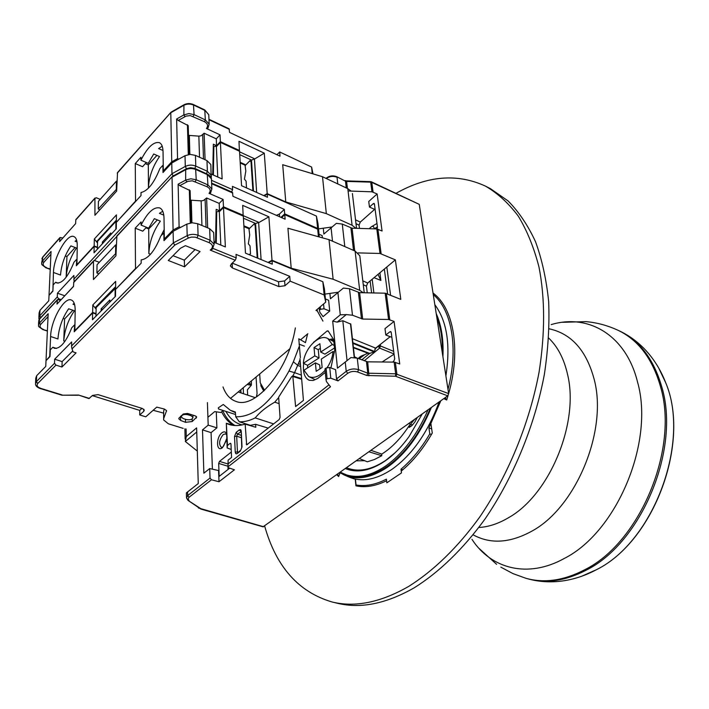 <?xml version="1.0" encoding="UTF-8"?>
<svg xmlns="http://www.w3.org/2000/svg" width="709" height="709" viewBox="0 0 709 709"><rect width="100%" height="100%" fill="white"/><g stroke="black" fill="none" stroke-linecap="round" stroke-linejoin="round"><path stroke-width="1.06" d="M562.388 322.303L586.13 321.629C596.996 322.639 607.462 325.449 617.53 330.048C638.224 339.753 652.581 358.719 660.602 386.954C679.089 449.134 639.793 542.784 584.482 569.876C563.761 580.6 544.255 583.41 525.945 578.296L512.953 573.608L500.838 567.138M300.377 357.646L298.781 338.787L305.49 342.642M301.343 375.079L294.572 372.659L300.058 359.596M235.556 414.526L218.514 408.987L218.283 407.852L223.264 404.493L230.46 410.369L235.37 411.991L235.725 416.786C253.982 417.309 271.733 402.056 288.98 371.046L293.375 361.812L299.109 346.719M295.361 327.895C288.669 369.832 255.4 409.687 236 401.409C230.124 399.38 225.799 394.558 222.998 386.937M305.464 342.624L307.617 333.904M251.394 380.928L251.394 385.12L247.379 389.79L247.671 395.135M238.18 391.98L255.32 397.678M235.725 416.786L239.305 421.775L250.49 425.365M273.639 423.911L255.196 417.893C249.559 420.729 244.259 422.023 239.305 421.775M255.196 417.893C259.875 412.151 266.389 406.913 274.755 402.171L279.098 403.643M274.755 402.171L278.672 397.581M292.897 375.894L294.572 372.659L288.98 371.046M300.634 366.491L297.966 365.534L293.375 361.812M352.843 478.424L355.439 479.169L356.042 484.974C365.454 486.684 375.566 484.743 386.396 479.151L386.83 482.829L401.462 472.903L400.993 469.198C411.69 460.168 421.288 448.407 429.787 433.899L428.927 427.917L440.83 400.745M336.846 474.64L337.422 475.207L337.971 473.842M444.437 398.183L445.341 398.6L445.757 397.244M447.991 389.365C458.732 348.677 451.872 309.851 433.27 294.616M428.927 427.917L431.675 428.892M431.426 434.475L429.787 433.899M445.988 398.839L445.766 399.557M445.341 398.6L446.954 399.202M400.993 469.198L402.801 469.783M356.042 484.974L360.075 486.214M338.955 475.686L337.422 475.207M526.654 578.491L527.363 578.695C545.673 583.808 565.188 581.008 585.909 570.302C641.22 543.245 680.48 449.692 661.967 387.548C653.937 359.33 639.571 340.373 618.86 330.66L618.195 330.359M339.771 472.566L343.945 474.853C356.707 480.498 371.126 478.008 387.194 467.382C405.415 454.407 420.145 434.44 431.382 407.462M442.912 356.698C443.701 339.691 441.468 325.316 436.212 313.582M439.101 401.976C427.908 432.41 412.195 454.877 391.935 469.358C375.77 479.993 361.244 482.466 348.376 476.767L345.123 475.358M434.839 304.71C446.989 321.106 450.676 344.84 445.899 375.903M364.656 460.708L356.317 460.806M359.463 458.572L367.342 461.807L374.485 459.485L381.752 455.71L381.788 454.088L371.002 450.366M368.972 451.819L381.752 455.71M409.164 425.701C400.895 438.375 391.767 447.84 381.788 454.088M409.474 425.817L410.44 424.292L408.694 423.583M412.558 424.948L410.44 424.292L414.57 419.409M346.541 467.754C358.222 472.495 371.303 470.023 385.785 460.336L395.294 452.572M417.229 417.521L415.013 421.793L412.221 425.294L409.235 427.412L409.297 425.754L411.087 426.339M422.263 413.941L409.049 436.567C401.578 446.909 393.575 455.063 385.022 461.036C370.408 470.82 357.194 473.337 345.398 468.56M340.276 472.203L346.559 474.924C358.408 478.504 371.427 475.544 385.616 466.043C402.827 453.804 416.972 435.069 428.041 409.837M440.785 342.988L437.825 323.924M436.735 316.914C440.768 327.141 442.646 339.248 442.381 353.233M430.434 408.136C419.329 434.387 404.883 453.849 387.087 466.513C372.89 476.005 359.862 478.965 348.004 475.376L346.559 474.924M256.064 377.02L257.057 393.513L256.374 397.005M261.692 386.166L260.921 385.909L260.823 384.287M263.775 391.093L260.921 385.909M259.698 373.98L260.247 382.78L264.563 390.34M430.975 424.071L432.268 433.013C423.193 448.868 412.851 461.559 401.232 471.086M386.582 480.729C375.602 486.152 365.392 487.854 355.936 485.833L355.236 479.116M340.125 472.797L338.61 476.545L336.775 474.693M448.07 395.542L446.697 399.991L443.799 398.644M433.031 293.065C453.636 307.866 461.178 350.06 448.637 393.557M485.55 186.166L490.442 188.665L508.078 200.922C518.793 211.761 527.93 225.338 535.499 241.663C542.004 259.45 546.382 279.417 548.66 301.564C549.599 324.713 548.172 348.961 544.379 374.325C534.816 425.453 513.546 477.219 485.16 518.802C463.305 548.926 438.889 572.438 414.118 587.858C386.157 603.758 360.615 608.907 337.493 603.279L332.149 602.003C355.209 607.613 380.706 602.428 408.641 586.44C433.394 570.949 457.819 547.339 479.683 517.1C508.105 475.358 529.437 423.415 539.07 372.145C545.132 333.425 545.106 298.4 538.991 267.071C533.957 247.556 527.062 230.576 518.297 216.139C508.637 203.288 497.727 193.3 485.55 186.166C457.482 173.209 427.669 175.575 396.118 193.256M264.634 525.954C276.102 566.81 298.604 592.157 332.149 602.003M378.163 346.125L379.607 348.11L380.476 345.974L378.181 346.311L374.822 349.085M394.062 354.19L382.124 361.98M387.61 293.943L384.34 269.074M372.03 226.375L376.975 223.495M369.167 228.706L371.348 226.791C372.969 225.843 373.935 226.525 374.237 228.847L377.418 226.862M379.9 272.797L380.884 280.454L374.068 277.68M378.03 274.356L380.884 280.454M247.095 384.526L251.305 385.226M243.471 393.743L243.249 387.743M307.626 365.33L303.381 363.274L314.778 355.883L319.023 357.965L307.626 365.33L307.573 367.909M314.778 355.883L314.034 347.57L319.91 343.723L320.69 352.045L332.317 344.494L327.833 338.574C319.254 333.265 304.064 348.784 303.381 363.274M332.317 344.494L334.302 345.496M334.418 352.205L333.017 351.504L321.337 359.038L322.134 367.484L316.17 371.294L315.408 362.857L319.67 364.931L320.025 368.831M320.335 348.323L318.261 349.679L319.023 357.965M334.551 347.933L324.926 354.154L320.69 352.045M315.408 362.857L303.966 370.231L308.734 376.576C313.821 378.686 319.28 376.585 325.103 370.266M326.955 367.891C330.527 362.716 332.548 357.247 333.017 351.504M318.261 349.679L314.034 347.57M325.98 379.572L327.097 378.695L330.784 378.198L338.025 380.884L336.518 378.943L335.587 369.655L329.747 367.51L326.078 368.015L324.97 368.902L325.98 379.572L326.468 381.602L330.491 386.768L228.112 466.761L228.006 467.586L228.112 460.159L231.568 457.447L230.966 444.1L230.558 443.293L230 443.453L227.474 445.474L227.146 447.973L226.339 423.264L227.474 445.474M263.048 526.814L447.742 395.835L448.655 393.619L419.241 204.343L371.472 181.85L371.8 182.39L370.701 182.142L371.959 191.811L348.066 190.978M374.636 209.359L360.287 222.085L359.064 225.134L359.454 228.413M390.57 295.166L386.822 267.001L367.705 283.006L366.438 286.144L367.244 292.826M390.189 336.695L375.628 348.11L374.281 351.974L352.94 343.386M229.707 468.17L219.178 476.377L218.664 463.429L219.489 461.391L231.32 452.023M227.926 465.769L228.05 469.464M212.399 469.154L211.078 432.623L202.49 429.876L203.873 473.178L209.713 468.56L218.567 470.528L219.01 481.739L234.422 469.801L228.006 467.586M211.078 432.623L216.901 427.846L216.272 411.814M233.722 425.382L233.881 425.427C228.794 422.653 224.709 418.115 221.616 411.805M228.112 460.159L228.112 466.761M268.286 428.121L255.63 424.319L255.798 427.288L245.163 424.106L246.661 444.871L279.186 419.542L280.064 417.362L278.646 397.146L291.629 376.727L292.79 375.859L295.6 406.567L303.434 400.408L299.978 358.657M354.73 250.915L352.072 228.201L342.279 224.071L336.358 223.344L323.88 234.05L323.286 228.218M337.901 292.427L340.267 314.84L332.689 321.124L337.449 368.175L350.928 357.566L357.265 358.151L367.687 361.838L394.142 362.104L399.734 363.956L394.08 321.416L388.594 319.484L362.689 319.068L359.605 292.675L349.51 288.749L343.386 288.084L330.429 298.764L329.889 293.402M245.163 424.106C239.536 425.843 234.36 426.029 229.627 424.647L226.508 423.477M322.373 237.816L322.161 235.61L319.041 234.245M320.468 309.284L324.031 308.787L329.712 311.056L323.065 316.639L319.883 312.288L319.404 310.196L320.468 309.284L320.238 306.802M329.712 311.056L328.639 300.288L325.422 298.985M325.307 372.411L317.703 378.464L313.201 380.494L309.301 380.299C304.551 378.074 302.681 372.447 303.674 363.416M313.493 342.482L327.141 330.926L328.161 330.943L333.602 339.567L334.754 349.971L330.917 367.936M314.22 341.844L313.768 341.968M374.281 351.974L368.857 353.552L353.419 347.756M371.959 191.811L377.135 193.956L368.742 201.48L369.451 207.063L373.271 203.651L374.104 203.412L374.423 203.962L377.454 227.19L376.949 228.936M375.158 209.589L369.451 207.063M352.072 228.201L376.798 228.927L382.062 231.01L377.135 193.956M394.08 321.416L384.987 328.63L385.802 335.02L389.941 331.759L390.765 331.573L391.2 332.282L394.683 358.94L393.77 361.191L392.591 362.086M391.855 337.324L385.802 335.02M359.605 292.675L385.164 293.189L400.807 299.384L395.356 259.866L379.989 253.468L357.965 252.9M332.689 321.124L337.147 322.134L342.81 320.725L347.055 360.589M337.147 322.134L346.267 314.592L340.267 314.84M342.81 320.725L350.813 324.155M362.689 319.068L352.47 315.221L346.267 314.592M386.822 267.001L395.356 259.866M207.409 402.588L208.189 425.143L202.49 429.876M209.713 468.56L210.041 478.052L187.699 495.564L187.61 491.922L198.254 483.547L196.632 427.89L186.281 436.54L186.095 428.972M196.748 431.994L185.341 441.485L197.306 451.075M185.341 441.485L186.281 436.54M187.61 491.922L186.396 492.897M219.01 481.739L211.45 479.78L210.041 478.052M330.784 378.198L329.747 367.51M327.097 378.695L326.078 368.015M216.901 427.846L208.189 425.143M245.429 423.743L246.262 424.434M255.63 424.319L249.657 425.453M242.115 424.913L241.042 424.629C234.714 422.688 229.654 418.275 225.879 411.38M248.504 383.347L250.649 383.897L249.382 384.952M251.376 384.03L250.649 383.897M301.555 377.693L301.165 378.446M222.812 410.803C225.817 417.548 229.876 422.458 234.998 425.542M233.881 425.427L226.348 423.273L233.81 425.4M231.205 449.453L227.146 447.973M333.726 339.886L331.147 338.92L331.617 339.558M367.865 353.179L364.391 354.801C361.041 355.9 359.064 357.168 358.47 358.603M319.404 310.196L319.165 307.715M324.031 308.787L323.561 303.984M241.751 447.282L241.202 430.842L240.599 429.636L239.27 429.876L240.936 431.453M241.14 435.299L237.515 434.112L236.194 432.357L234.519 436.522L236.682 436.195L237.515 434.112L240.963 431.79M237.675 452.599L237.444 451.872L235.264 452.2L235.743 453.618L236.611 453.857L240.581 450.304M240.768 450.162L242.026 446.865L240.768 450.162M76.82 259.565L76.333 265.76L94.164 246.413L94.022 252.794L116.267 228.794L116.338 222.36L141.011 195.595L141.011 192.529C147.871 190.934 154.154 182.949 159.862 168.591L162.893 165.294L162.999 172.517L171.773 163.008L185.014 155.705L190.136 154.385L195.436 155.386L206.957 160.588L210.768 164.435L210.91 166.252M97.425 247.663L94.164 246.413M76.935 265.104L77.246 246.227C77.352 240.821 76.235 237.604 73.904 236.576C67.222 233.164 53.716 257.048 53.441 272.46L52.883 291.16L49.027 295.378L48.77 300.802L39.979 310.303L39.11 312.811L38.88 317.295M74.117 281.774L73.869 275.455L57.438 293.171L57.278 296.974L58.67 298.755L61.169 299.632M52.883 291.195L53.157 284.947L55.648 282.235L56.826 282.971C62.525 283.396 68.232 276.501 73.949 262.277L76.537 259.459M173.218 176.036L171.977 173.723L171.773 163.008M64.634 295.937L73.506 286.259M64.643 295.733L57.438 293.171M281.003 217.371L284.69 213.888L284.327 209.394L232.419 186.387L232.596 189.64L231.595 192.024M264.244 195.835L267.24 194.08L316.4 216.077L317.986 223.539L319.192 235.822L317.614 228.404L284.69 213.888M211.238 174.113L222.139 178.96L220.402 142.403L239.545 151.274L241.547 185.714L267.47 197.27L267.24 194.08M317.614 228.404L316.4 216.077M213.382 175.061L213.852 146.719L215.306 146.169L216.369 146.657L217.743 177.011M216.369 146.657L220.402 142.403M213.852 146.719L213.276 147.33M276.359 215.332L279.39 214.083L284.327 209.394M58.2 283.157L55.648 282.235M99.792 209.855L98.25 208.995L98.409 201.356L116.409 181.158L116.985 181.353M98.25 208.995L116.719 189.002M116.409 181.158L116.32 188.833M97.39 249.16L97.558 241.326L115.939 221.368L115.851 229.237M110.755 234.741L110.781 232.969L102.397 242.026L102.362 243.79M103.576 242.487L102.397 242.026M249.701 160.978L251.615 162.077M251.03 161.812L252.891 190.765M244.968 164.506L245.81 171.029L244.454 179.173L246.094 181.167L246.502 187.92M62.809 238.047L60.026 237.497L59.591 241.672L75.606 223.645L75.836 219.63L95.015 197.997M208.96 119.28L229.14 128.816L229.556 132.406L280.02 156.166L279.683 151.956L311.597 167.049L312.997 173.865M279.683 151.956L276.927 154.713M100.199 199.344L96.353 197.767L94.926 198.36L94.926 215.279L116.648 191.093L117.543 172.544L170.869 112.35M117.26 173.156L171.161 112.119M311.597 167.049L312.235 173.634M351.097 191.084L347.791 188.629L322.506 176.736L282.714 164.71L285.762 201.941L267.204 193.628L263.792 195.631M239.429 151.221L238.968 141.295L264.289 153.162L267.204 193.628M239.5 150.538L220.366 141.658L220.038 134.843L206.443 128.489C208.393 125.856 207.719 123.588 204.44 121.682L190.251 115.594L186.033 116.116L178.216 120.45L176.638 119.015L183.879 114.893L188.886 113.573L194.08 114.619L205.362 119.936L204.44 121.682M178.783 159.144L177.551 158.586L171.746 161.794L170.789 112.74L183.622 105.393C186.884 103.736 190.26 103.647 193.761 105.118L204.981 110.462L208.765 114.69L209.164 124.137L207.861 128.444L206.443 128.489M355.945 228.316L352.081 225.249L326.335 213.631L285.762 201.941M318.509 228.892L331.679 227.022M253.485 191.031L251.482 160.128L250.835 159.826M256.64 192.44L254.425 158.949L251.482 160.128M239.739 154.642L250.88 159.782L245.456 165.294M239.58 151.832L254.815 158.887L264.289 153.162M164.133 171.286L163.327 170.931L163.043 151.655C162.919 146.79 161.687 143.785 159.348 142.651C153.596 141.481 147.454 147.321 140.94 160.181L148.243 163.362L153.72 153.995L159.525 156.565C152.586 166.712 148.899 177.153 148.456 187.876L148.651 187.956M171.746 161.794L163.327 170.931M162.21 146.214L158.612 148.571L162.999 150.53M140.94 160.181L140.931 157.23L135.277 163.549L135.543 201.533M146.32 162.521L142.553 166.704L135.277 163.549M156.911 155.404L148.305 164.913L148.456 187.876M148.305 164.913L145.336 163.619M135.242 201.409L116.648 222.032M116.347 221.908L116.427 214.889L94.341 238.995L94.173 245.97L97.434 247.219M116.365 220.136L96.894 241.299L97.195 242.655L94.341 238.995M94.173 245.97L76.643 264.998M52.617 291.062L49.249 295.139M50.224 269.349L45.793 267.727L50.242 268.986M49.045 294.944L51.048 251.473L42.46 261.134L41.609 263.704L41.946 264.758L45.793 267.727M177.551 158.586L176.638 119.015M189.064 154.465L188.213 125.599L178.216 120.45M220.038 134.843L216.272 138.849L204.13 133.221L201.028 135.827L198.857 136.137L188.505 135.357M205.061 159.729L204.13 133.221M216.272 138.849L216.555 145.691L213.347 144.211L212.735 173.882L211.69 174.317M220.366 141.658L216.555 145.691M189.861 154.394L189.347 135.738M209.164 124.137L205.362 119.936L204.741 109.922L208.765 114.69L208.836 116.241M75.127 247.503L66.938 256.534L66.167 277.104C66.983 266.726 70.421 257.03 76.492 248.017L70.882 245.89C64.82 254.939 61.373 264.652 60.531 275.048L53.441 272.46M76.616 240.121L75.083 241.228L77.033 241.982M66.938 256.534L65.317 255.922M50.915 254.371L43.825 262.339C42.407 264.43 43.293 266.194 46.484 267.612M322.506 176.736L326.335 213.631M74.702 325.13L74.197 331.785L92.631 312.899L92.471 319.75L115.505 296.309L115.585 289.396L141.162 263.199L141.153 259.902C148.27 258.891 154.792 250.968 160.73 236.106L163.876 232.862L163.983 240.652L173.111 231.32L186.866 224.106L192.192 222.777L197.696 223.716L209.642 228.688L213.595 232.41L213.728 234.183M96.007 314.087L92.631 312.899M74.41 325.032L71.742 327.788C66.088 341.924 60.336 348.775 54.504 348.341L52.847 347.25L50.286 349.892L49.993 356.565L46.014 360.642L45.739 366.456L36.673 375.69L35.787 378.119L35.539 383.02M61.94 367.023L76.076 352.86L73.062 351.868L71.636 347.445L71.644 341.942L54.673 359.197L54.504 363.265L55.949 365.108L61.94 367.023L62.144 361.608L72.735 350.937M71.999 348.899L174.777 245.101L173.333 242.877L173.111 231.32M62.144 361.608L54.673 359.197M230.496 266.114L232.419 267.975L278.885 286.596L284.983 285.736L290.132 281.154L289.742 276.324L236.026 254.38L236.212 257.881L235.273 260.247L231.214 264.094L230.496 266.114L230.46 265.432M268.605 262.658L272.043 260.744L322.843 281.73L324.43 288.953L325.732 302.14L324.146 294.962L290.132 281.154M325.732 302.14L315.966 310.436L317.313 310.967L317.162 309.408M322.932 321.097L317.313 310.967M230.522 398.387L289.733 348.863M300.554 339.815L307.866 333.7M207.923 417.291L214.738 411.583L220.791 412.487L223.175 410.502M183.214 428.387L168.343 423.796L163.637 419.95L163.69 410.865L164.382 409.066M92.312 395.631L139.717 410.387L139.717 414.942L145.762 416.812L156.742 407.117L164.426 409.075L166.562 410.679L163.788 418.292M139.717 414.942L143.75 411.362L144.29 410.059L142.394 408.499L98.081 394.638L92.551 395.409L88.926 398.582L78.548 395.046L89.387 398.405M185.448 419.276L185.519 422.307L192.21 421.545L196.712 417.052L195.321 415.908L187.522 413.427L183.232 414.021L178.819 418.31M185.519 422.307L180.627 420.446L178.828 418.806M168.255 260.469L184.517 266.832L200.062 251.553L185.457 245.677L180.432 248.265L168.255 260.469M197.111 237.719L198.077 235.282C194.328 233.926 190.694 234.059 187.176 235.68L188.399 238.038L191.359 237.098L195.312 237.178L209.137 242.638C212.638 244.419 213.347 246.572 211.255 249.125L210.245 250.109L212.47 249.027M214.065 242.301L225.365 246.927L223.495 207.577L243.311 216.103L245.465 253.148L272.291 264.182L272.043 260.744M324.146 294.962L322.843 281.73M216.254 243.196L216.706 211.964L218.204 211.291L219.311 211.761L220.809 245.066M219.311 211.761L223.495 207.577M163.628 418.859L163.69 410.865M78.282 395.267L61.94 395.188M141.977 408.366L139.717 410.387M78.548 395.046L62.002 395.223M216.706 211.964L216.112 212.558M232.251 263.11L278.522 281.774L284.601 280.915L289.742 276.324M195.081 249.55L184.349 260.159L173.023 255.692M184.349 260.159L184.517 266.832M56.49 348.447L52.847 347.25M109.842 302.069L109.824 299.987L101.148 308.832L101.112 310.897L96.007 316.152M109.798 302.052L115.124 296.699M98.773 273.896L96.885 272.903L97.062 264.714L115.673 244.897L116.276 245.092M96.885 272.903L116.001 253.308M115.673 244.897L115.576 253.14M95.963 316.134L96.149 307.573L95.458 307.351L115.611 286.666M115.602 288.146L96.149 307.573M115.177 288.049L115.08 296.681M102.663 309.372L101.148 308.832M253.795 224.283L255.71 225.515M255.107 225.258L257.207 257.979M248.824 227.935L249.71 234.971L248.327 243.816L250.029 245.872L250.516 253.875L248.974 254.584M153.162 410.281L163.549 413.108M60.628 300.217L57.473 299.606L56.977 304.108L73.506 286.463L73.763 282.147L93.57 260.93M211.619 183.223L232.472 192.414L232.951 196.304L285.115 219.178L284.752 214.659L317.685 229.167L319.307 236.966M284.752 214.659L281.606 217.636M99.322 262.312L94.944 260.655L93.898 260.628L93.464 261.364L93.446 279.523L115.922 255.825L116.896 235.92L172.145 176.709M116.56 236.611L172.322 176.523L185.554 169.291M317.685 229.167L318.43 236.717M360.012 257.42L359.817 255.781L355.103 251.075L329.029 239.669L287.925 228.227L291.195 268.197L272.008 260.265L268.082 262.445M243.178 216.05L242.691 205.38L268.879 216.786L272.008 260.265M243.267 215.306L223.459 206.771L223.105 199.442L209.031 193.327C211.052 190.739 210.369 188.523 206.966 186.68L192.263 180.813L187.885 181.362L179.767 185.661L178.136 184.189L185.652 180.113L190.845 178.783L196.225 179.767L207.923 184.889L206.966 186.68M180.529 227.429L179.111 226.845L173.085 230.008L172.048 177.161L185.368 169.876C188.754 168.228 192.263 168.122 195.888 169.54L207.515 174.698L211.433 178.81L211.858 188.984L210.493 193.202L209.031 193.327M363.274 292.755L359.693 290.309L333.133 279.24L291.195 268.197M324.944 294.102L338.104 292.25M257.819 258.227L255.577 223.495L254.912 223.211M261.089 259.574L258.634 222.502L255.577 223.495M243.435 218.23L254.948 223.175L249.302 228.608M243.231 215.642L259.042 222.449L268.879 216.786M165.25 239.35L164.328 238.977L164.018 218.212C163.868 212.594 162.423 209.164 159.693 207.914C153.747 206.718 147.543 212.452 141.082 225.107L148.651 228.165L154.332 218.664L160.349 221.128C153.153 231.329 149.324 242.168 148.863 253.627L150.521 254.274M173.085 230.008L164.328 238.977M162.778 211.3L159.401 213.329L163.797 215.146M164.187 229.592L161.12 235.698M141.082 225.107L141.073 221.935L135.215 228.156L135.516 268.986M146.462 227.279L142.748 231.178L135.215 228.156M157.363 219.905L148.713 228.963L148.863 253.627M148.713 228.963L145.93 227.846M135.171 268.853L115.93 289.042M115.594 288.918L115.673 281.376L92.817 304.95L92.64 312.421L96.016 313.608M95.458 307.351L95.777 308.734L92.817 304.95M74.853 331.112L75.163 310.888C75.278 304.728 73.993 301.095 71.308 299.987C64.253 296.672 50.915 320.397 50.605 336.509L49.719 356.397L46.262 360.385M92.64 312.421L74.516 330.997M47.379 331.076L42.788 329.543L47.388 330.793M46.032 360.172L48.177 313.715L39.332 323.162L38.454 325.661L38.809 326.681L42.788 329.543M179.111 226.845L178.136 184.189M191.076 222.856L190.127 190.624L179.767 185.661M223.105 199.442L219.187 203.394L206.62 197.971L203.394 200.541L201.152 200.86L190.411 200.168M207.666 227.864L206.62 197.971M219.187 203.394L219.498 210.741L216.174 209.315L215.589 241.344L214.056 242.079M223.459 206.771L219.498 210.741M191.909 222.786L191.279 200.541M211.858 188.984L207.923 184.889L207.232 174.077C210.015 175.699 211.415 177.268 211.433 178.81L211.495 180.334M72.894 310.25L64.599 318.926L63.775 340.896C64.625 329.862 68.179 319.821 74.445 310.79L68.649 308.769C62.392 317.827 58.82 327.895 57.943 338.955L50.605 336.509M74.232 303.363L72.974 304.214L74.667 304.808M64.599 318.926L63.128 318.421M48.044 316.604L40.732 324.385C39.279 326.432 40.2 328.134 43.497 329.481M186.476 419.595C190.304 420.207 192.467 419.444 192.954 417.309L191.031 415.722L187.779 414.685C183.932 414.065 181.761 414.827 181.274 416.972L183.223 418.576L186.476 419.595M164.222 231.551L163.309 231.187M329.029 239.669L333.133 279.24M548.722 338.096C557.779 346.79 564.063 358.914 567.572 374.458C579.492 422.697 549.519 494.944 508.477 517.73C498.409 523.694 488.536 526.947 478.859 527.487M473.16 534.834C490.486 544.326 510.046 543.103 531.83 531.156C575.859 507.529 607.684 431.072 594.346 379.989C586.653 350.725 571.587 333.673 549.156 328.816M551.177 324.616C588.248 313.325 626.056 334.976 637.568 382.133C654.611 441.867 616.945 531.883 564.382 558.4C527.895 578.766 491.053 568.866 471.964 539.336M304.427 346.16L299.083 344.166M298.711 363.85L300.465 364.479M581.708 576.24L596.721 569.566C653.973 541.171 690.77 441.423 665.671 382.647L658.59 367.82M256.72 395.25L257.296 396.384M361.794 359.862L369.442 353.534M370.133 280.968L371.605 292.914M364.24 360.784L379.607 348.11L394.036 353.968M380.281 344.459L380.476 345.974L393.69 351.363M373.882 292.959L372.181 279.257M240.998 392.919L240.838 389.755M345.239 362.015L346.222 371.339L336.518 378.943M338.025 380.884L347.738 373.297C350.725 371.356 354.013 370.922 357.611 371.977L358.559 369.673L367.803 373.2L366.863 375.486L357.611 371.977M357.265 358.151L358.559 369.673C354.057 368.361 349.945 368.919 346.222 371.339L347.738 373.297M366.456 361.625L367.803 373.2L395.666 373.811L395.542 376.231L366.863 375.486M368.928 375.85L367.687 361.838M394.142 362.104L395.666 373.811L448.655 393.619M447.742 395.835L395.542 376.231M395.941 376.302L396.872 374.015L395.338 362.308M227.899 466.212L218.664 463.429M219.489 461.391L227.846 463.925M226.783 439.633L222.52 447.627C216.316 452.927 215.74 437.462 221.908 432.827C223.947 431.311 225.48 431.577 226.517 433.624M222.298 447.193L221.412 447.406C218.505 444.233 219.108 439.943 223.211 434.537L225.719 433.846L226.322 434.511M331.059 227.571L332.494 241.184M328.994 384.836L228.271 463.766M239.27 429.876L236.194 432.357M234.519 436.522L235.264 452.2M237.223 453.538L240.333 451.084M242.026 446.865L241.228 431.143M327.141 330.926L328.471 331.431M353.366 347.268L369.956 353.499M331.147 338.92L330.137 339.744M355.528 219.834L360.287 222.085M355.989 223.681L359.064 225.134M389.764 319.697L386.325 293.411M381.132 253.698L377.915 229.167M373.067 192.059L371.8 182.39L419.241 204.343M352.426 338.707L375.628 348.11M350.494 323.765L354.216 357.487M352.47 315.221L349.51 288.749M362.804 280.844L367.705 283.006M363.274 284.761L366.438 286.144M344.796 246.564L342.279 224.071M337.794 183.932L337.041 177.232C333.203 175.814 329.632 176.24 326.317 178.526M347.428 188.461L346.604 181.415L345.478 181.167L346.267 187.912M336.731 176.683L345.478 181.167L336.731 176.683C332.858 175.256 329.331 175.77 326.167 178.225L326.034 178.349M370.701 182.142L346.604 181.415L346.417 180.892L370.488 181.628L370.701 182.142M186.52 497.975L187.699 495.564L189.037 497.293L211.45 479.78M198.405 507.972L263.571 526.716M186.538 498.046L188.027 500.386L201.134 508.885M199.309 508.043L188.133 500.457M189.037 500.527L188.053 498.932L189.037 497.293M246.218 444.038L247.565 444.437M230.921 443.763L230 443.453M352.86 342.713L374.29 351.336M301.679 379.235L293.251 376.639M350.92 227.952L353.525 250.392M376.798 228.927L379.989 253.468M385.164 293.189L388.594 319.484M358.417 292.445L361.484 318.837M391.2 332.308L389.941 331.759M374.458 204.254L373.271 203.651M238.348 452.067L237.444 451.872L236.682 436.195L241.264 437.692M57.278 296.974L39.695 315.859L38.827 318.368L39.11 319.493M40.785 317.49L39.695 315.859L39.979 310.303M185.014 155.705L185.306 166.438L186.476 168.724L190.597 167.67L194.869 168.458L195.79 166.11C192.174 164.692 188.683 164.798 185.306 166.438L171.977 173.723L73.745 279.284M58.049 299.42L58.67 298.755M94.35 260.54L116.56 236.744M186.476 168.724L173.377 175.876M194.869 168.458L207.666 174.281M211.61 183.09L231.683 191.926M211.335 177.02L211.291 175.389L207.382 171.277L206.461 173.608M206.957 160.588L207.382 171.277L195.79 166.11L195.436 155.386M232.596 189.64L211.495 180.316M279.603 216.759L279.39 214.083M240.227 162.981L245.465 165.374M75.73 220.038L94.926 198.36M183.923 104.808L183.879 114.893L185.005 116.604M193.158 116.373L194.08 114.619L193.46 104.56M204.671 109.895L193.53 104.578C190.225 103.168 187.008 103.248 183.897 104.817M208.978 119.715L229.397 129.357M97.55 241.556L96.894 241.299M41.663 262.605L42.939 256.782L59.848 237.692M43.825 262.339L42.46 261.134L42.655 257.367L59.742 238.082M187.433 124.74L188.293 154.571M202.677 134.79L203.492 159.02M199.521 157.23L198.857 136.137M347.791 188.629L352.081 225.249M54.504 363.265L36.372 381.637L35.485 384.056C35.654 385.98 37.231 387.477 40.218 388.541L40.661 388.355C37.258 387.07 36.301 385.43 37.799 383.445L36.372 381.637L36.673 375.69M186.866 224.106L187.176 235.68L173.333 242.877L71.512 346.036M37.799 383.445L55.949 365.108M40.138 388.497L61.967 395.223M188.399 238.038L174.777 245.101M210.245 250.109L235.273 260.247M62.197 394.966L40.661 388.355M211.255 249.125L212.381 249.116L214.145 244.188L210.103 240.218L209.137 242.638M209.642 228.688L210.103 240.218L198.077 235.282L197.696 223.716M212.124 249.373L212.594 248.912M236.212 257.881L213.01 248.442M196.189 416.334L196.242 418.142M192.21 421.545L192.139 418.922M166.491 410.458L166.5 411.335M180.627 420.446L180.538 416.334M143.741 409.208L143.75 411.362M284.983 285.736L284.601 280.915M278.522 281.774L278.885 286.596M232.419 267.975L232.18 263.181M243.923 226.605L249.338 228.91M73.63 282.607L93.464 261.364M195.276 181.566L196.225 179.767L195.613 168.919C192.21 167.572 188.904 167.67 185.687 169.221L185.652 180.113L186.813 181.841M195.613 168.919L207.196 174.068M211.637 183.728L232.774 193.034M38.508 324.589L38.658 321.647L39.872 318.474L57.278 299.818M40.732 324.385L39.332 323.162L39.536 319.147L57.137 300.279M189.321 189.79L190.278 222.972M205.105 199.513L206.044 227.19M201.923 225.471L201.152 200.86M63.775 340.896L64.953 341.295M191.005 414.535L191.031 415.722M187.779 414.685L187.743 413.498M355.103 251.075L359.693 290.309M496.601 564.311L478.992 548.376M231.364 410.786L235.415 412.647M355.244 479.178L353.41 478.61M527.363 578.695C537.183 581.451 547.348 582.381 557.859 581.495C570.736 580.334 583.312 576.559 595.569 570.169L596.721 569.566C654.265 540.932 690.841 441.796 665.671 382.647C660.469 369.327 653.202 357.894 643.869 348.341C636.46 340.843 628.121 334.949 618.86 330.66M240.714 392.821L240.573 389.985M333.912 341.667L327.833 338.574M314.344 379.244L309.044 376.718M356.911 358.018L354.411 356.76M226.738 438.579L223.565 446.138M350.804 324.048L354.5 357.513M370.515 181.628L371.472 181.85M185.138 439.057L184.898 428.794M186.502 497.355L186.405 492.897M200.665 509.009L263.092 526.831M345.168 180.618L346.409 180.892M330.908 340.134L331.599 339.576M331.555 339.549L333.788 340.391M364.417 354.854L359.117 358.843M292.764 375.85L301.626 378.588M211.158 177.853L210.848 164.718M245.048 164.532L240.183 162.308M171.126 112.128L183.773 104.888M41.866 258.794L42.762 256.977M352.391 193.495L356.547 228.333M214.145 244.188L213.666 232.694M248.859 227.943L243.878 225.825M38.72 320.539L39.669 318.696M192.901 415.137L192.954 417.309M181.247 415.731L181.265 416.511M359.817 255.781L364.231 292.773"/></g></svg>
